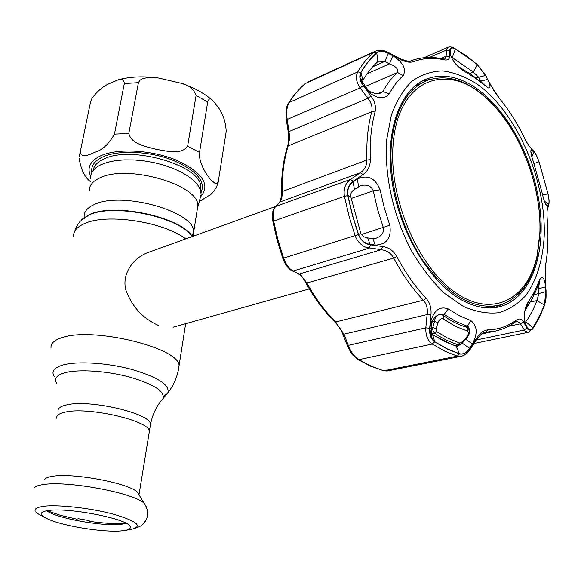 <?xml version="1.0" encoding="UTF-8"?>
<svg xmlns="http://www.w3.org/2000/svg" width="578" height="578" viewBox="0 0 578 578"><rect width="100%" height="100%" fill="white"/><g stroke="black" fill="none" stroke-linecap="round" stroke-linejoin="round"><path stroke-width="0.87" d="M149.001 433.659L149.391 431.275C149.442 420.567 86.953 406.283 64.635 412.259C58.927 413.588 56.261 415.582 56.637 418.241C56.261 415.582 58.927 413.588 64.635 412.259C86.953 406.283 149.442 420.567 149.391 431.275L149.001 433.659M197.098 210.558L197.864 205.761C199.28 184.779 126.741 163.74 99.532 178.067C92.711 181.29 89.301 185.43 89.308 190.502M90.674 178.826C90.096 173.053 93.549 168.335 101.049 164.672L107.58 162.295L115.398 160.677L124.248 159.875L133.843 159.933L143.85 160.857L153.929 162.606L163.726 165.127L172.909 168.321L181.167 172.085L188.233 176.268L193.897 180.741L197.994 185.35L200.429 189.931L201.151 194.36L199.952 198.969M275.605 206.462L148.3 252.427C133.532 257.571 121.575 273.661 125.809 289.86C131.914 306.586 142.766 318.435 158.372 325.392M108.96 83.767L118.259 79.771C121.936 78.247 123.952 79.511 124.306 83.572L114.458 134.139C108.765 144.103 102.364 150.099 95.254 152.137C89.583 154.34 80.682 159.6 80.443 150.916L90.573 101.75L92.039 98.173C97.581 91.021 103.224 86.216 108.96 83.767M138.431 82.654L139.919 80.205L142.549 78.687L147.188 77.662L152.028 77.495L158.48 78.001L181.015 83.225C188.89 85.074 193.912 89.149 196.079 95.457L187.626 146.118C181.622 155.164 166.847 151.01 156.595 149.42C146.552 146.668 131.235 144.305 128.815 133.431L138.431 82.654L124.306 83.572M207.69 102.046C208.658 98.99 209.951 98.166 211.577 99.582C217.133 105.377 225.261 113.88 226.215 131.394L218.202 182.113L216.764 183.58L215.175 183.493L210.471 179.527L205.913 173.169L203.001 167.916L200.429 161.248L199.547 157.028L199.526 152.455L207.69 102.046L196.079 95.457M199.266 201.614L210.977 194.331L214.026 190.863M79.092 158.105C80.942 169.549 84.706 177.381 90.392 181.6M44.781 479.227C45.814 477.941 48.306 476.98 52.251 476.351C72.395 472.472 129.407 483.237 137.485 492.254L139.175 495.043M48.74 510.49C68.89 507.412 126.596 518.676 129.934 526.139C131.271 528.133 129.624 529.564 124.993 530.416L121.626 530.857C104.95 532.605 66.448 526.724 49.874 519.86C44.145 517.548 41.298 515.489 41.32 513.683C41.493 512.159 43.964 511.089 48.74 510.49M126.279 523.372L120.889 524.354C102.284 526.551 56.044 518.163 46.782 510.779M47.042 510.735L60.452 515.323L76.903 519.174L78.341 518.733L88.94 520.525L89.821 521.349C103.961 523.379 116.048 524.022 126.083 523.263M539.859 232.898C541.853 185.437 519.297 127.825 486.857 98.795C448.066 61.21 398.43 78.24 393.264 142.932C387.954 196.065 417.309 266.263 454.987 292.273C492.601 318.875 528.119 299.267 537.15 255.462L539.859 232.898M391.544 142.549C395.345 109.95 406.926 89.359 426.297 80.776C445.717 73.782 465.752 79.504 486.394 97.935C519.217 127.326 542.027 185.574 540.011 233.591L537.273 256.43C531.218 283.444 518.264 299.765 498.402 305.401C473.014 309.945 447.907 295.076 423.067 260.786C400.619 227.371 388.069 179.996 391.544 142.549M426.297 80.776L414.166 86.57M485.101 307.763L498.402 305.401M354.444 189.461C351.59 191.289 350.355 193.688 350.752 196.657L360.925 233.83L363.634 236.799L367.637 237.912L370.13 244.393C364.718 243.497 360.86 240.21 358.555 234.538L352.529 215.189L347.963 195.595C347.111 189.613 348.83 185.054 353.107 181.918L357.305 179.028C367.63 174.383 375.23 177.973 380.114 189.786L384.233 207.647L389.81 225.247C391.631 237.963 386.798 244.573 375.317 245.086L372.788 238.584L376.336 238.107C381.827 235.983 384.16 232.501 383.351 227.66L377.557 209.381L373.294 190.841C371.119 185.82 366.857 184.115 360.52 185.704L354.444 189.461L353.107 181.918M539.05 281.089L540.112 278.813C542.879 275.8 544.7 278.488 545.567 286.869L545.892 291.63L544.36 305.09L539.173 317.026L532.902 327.69C531.392 329.785 529.939 330.363 528.538 329.424L525.814 325.327C523.372 319.432 523.747 312.344 526.926 304.064L534.159 292.258L539.05 281.089L538.371 285.091L533.306 296.68L524.73 311.282M396.804 256.589C405.38 272.773 415.141 286.659 426.094 298.248C429.945 302.67 431.564 308.24 430.964 314.945L429.664 328.261C429.194 334.481 430.87 339.033 434.678 341.909L447.097 348.982L459.416 353.902C463.361 354.784 466.916 352.876 470.08 348.187L476.698 337.971C480.08 332.87 483.743 330.183 487.702 329.908C498.308 329.633 507.795 326.404 516.154 320.219C519.196 318.167 521.638 318.709 523.466 321.838L527.035 328.08C528.747 330.826 530.705 330.739 532.916 327.813L539.195 317.134L544.389 305.191L545.979 291.059L545.177 279.846L545.82 263.561C548.045 249.906 548.529 235.412 547.258 220.081C546.81 214.503 546.904 210.681 547.539 208.6L548.804 204.626C549.346 202.64 549.1 199.085 548.067 193.962C549.028 198.861 549.266 202.249 548.753 204.106L547.568 206.642C545.878 206.108 544.079 201.549 542.157 192.98L533.639 162.599C531.038 154.955 530.257 150.605 531.305 149.543L534.13 151.927C535.669 153.719 537.294 156.992 539.007 161.746L548.038 193.948L539.028 161.732C537.222 156.739 535.517 153.307 533.899 151.436L530.46 147.657C528.689 145.663 526.529 142.101 523.986 136.964C517.014 122.861 508.958 110.174 499.804 98.917L490.859 85.342L485.91 75.884L477.262 64.548L466.439 55.965L455.327 48.899C451.83 47.136 450.002 47.598 449.821 50.286L449.691 56.326C449.568 59.368 447.632 60.531 443.868 59.809C433.24 57.417 423.139 58.024 413.573 61.644C409.903 62.85 405.315 62.034 399.817 59.18L388.907 53.414C383.778 50.813 379.695 50.626 376.668 52.851C370.722 58.082 365.448 64.592 360.838 72.387C358.916 76.303 359.704 80.718 363.208 85.638L370.968 96.085C374.847 101.41 376.199 106.706 375.035 111.966C371.22 126.214 369.653 142.123 370.317 159.694C370.346 166.124 367.926 171.066 363.049 174.513L353.23 181.261C348.715 184.584 346.908 189.367 347.812 195.61L352.385 215.226L358.418 234.589C360.845 240.556 364.899 244.003 370.577 244.92L382.701 246.531C388.799 247.442 393.502 250.794 396.804 256.589L393.712 258.091C391.523 254.176 388.402 251.589 384.341 250.325L381.299 249.696L382.701 246.531M476.756 83.846C516.616 111.829 546.145 179.548 544.223 235.969C542.85 260.165 536.796 279.889 526.074 295.148C518.199 303.884 508.965 309.75 498.388 312.749C487.196 313.905 475.434 311.744 463.094 306.261L444.749 293.523C432.77 282.071 421.832 268.091 411.941 251.567C393.408 216.945 384.016 174.722 386.747 139.385L391.335 115.224C396.421 101.114 403.263 89.821 411.847 81.353C421.203 74.699 431.448 71.217 442.589 70.899C453.968 72.358 465.355 76.679 476.756 83.846M430.523 323.116L430.755 321.447C434.114 310.09 439.937 305.921 448.232 308.934L459.51 315.819L470.73 320.508C477.334 325.522 477.912 333.347 472.464 343.975L469.625 348.324C466.605 352.782 463.216 354.589 459.459 353.75L447.148 348.83L434.75 341.764L431.282 337.595L429.967 328.781L430.523 323.116L431.976 322.314L431.398 327.921L429.967 328.781M450.125 50.3L450.363 49.079C451.071 47.642 452.74 47.613 455.37 49L466.475 56.059L477.291 64.642L485.534 75.422L487.651 79.432C490.563 85.284 490.765 88.116 488.265 87.921L474.401 77.481L464.055 71.159C455.999 65.675 451.339 59.57 450.081 52.844L450.125 50.3L450.674 55.849M457.624 66.116L471.547 74.641L482.449 83.333M483.699 84.41L480.571 81.043L478.476 77.04L473.295 72.033L451.021 56.738M393.105 55.914C403.184 62.453 406.551 69.013 403.206 75.595C397.809 80.414 393.119 86.541 389.139 93.976C384.551 99.286 378.193 99.04 370.065 93.246L366.517 89.518L370.476 91.873L375.389 93.542L380.931 93.101L382.896 91.476C387.058 83.781 391.956 77.452 397.585 72.488C398.827 69.389 396.103 66.528 389.413 63.891L384.76 61.449L388.438 53.472L393.105 55.914L389.413 63.891L367.138 73.724M469.242 330.226L469.083 327.979L468.043 326.519L455.847 321.469L444.121 314.374L440.494 313.905C436.809 315.032 434.056 317.604 432.228 321.614L431.976 322.314M431.398 327.921L431.513 333.47L432.626 334.676L444.366 341.41L456.028 346.128L457.704 346.171L462.263 343.166L469.625 348.324M524.86 322.921L528.675 317.763L533.523 308.731L536.976 300.553L538.848 293.53L545.892 291.63M473.967 343.505L528.234 332.314L525.156 331.31L519.651 322.43L516.313 321.397M305.444 83.398L305.69 83.254C299.549 88.448 294.065 94.85 289.238 102.458C286.71 106.959 286.045 112.623 287.237 119.451L289.39 134.746L289.267 140.129L288.162 145.938C283.957 159.629 281.985 174.816 282.252 191.52C282.302 196.599 281.537 200.082 279.969 201.96L275.822 206.389C273.286 209.207 272.563 214.091 273.661 221.049L277.91 239.747L283.632 258.171C285.698 263.698 288.328 267.643 291.514 270.013L300.806 274.969L306.889 282.982L305.906 282.88C304.476 279.694 302.034 276.725 298.588 273.965M292.468 270.981L299.346 273.972L381.299 249.696L366.351 247.442C361.127 245.498 357.385 241.597 355.13 235.73L349.04 216.165L344.423 196.347C343.318 188.948 345.341 183.313 350.492 179.426L353.23 181.261M476.474 88.391C458.535 76.058 441.484 73.081 425.314 79.475C399.03 90.515 384.124 133.72 392.505 184.454C400.756 235.152 431.412 284.427 463.419 300.936C475.839 307.33 487.485 309.367 498.366 307.041C529.296 300.105 545.581 257.687 540.134 209.547C534.744 161.341 508.799 111.034 476.474 88.391M430.82 79.2L421.861 81.166M494.508 307.677L502.939 304.071M367.637 237.912L372.788 238.584M375.317 245.086L370.13 244.393M430.964 314.945L427.135 314.569L343.91 334.2L348.31 345.362C350.694 351.756 354.206 356.518 358.844 359.653L371.329 366.242L383.77 370.78L387.144 370.989L461.02 356.315L457.277 356.127L444.814 351.178L432.257 344.062C427.706 340.673 425.56 335.269 425.813 327.849L427.135 314.569C427.915 308.833 426.672 304.057 423.392 300.235C412.295 288.516 402.396 274.471 393.712 258.091L306.889 282.982C315.22 298.169 324.829 311.159 335.702 321.953L343.91 334.2L343.274 335.269L347.573 346.171M429.664 328.261L425.813 327.849L348.31 345.362L347.674 346.417C352.558 355.333 350.124 352.847 357.616 359.335L358.844 359.653L432.257 344.062L434.678 341.909M370.577 244.92L369.197 248.143L293.183 270.974L291.348 270.432C287.757 268.076 284.911 264.067 282.808 258.402M279.651 202.134C281.305 197.835 281.927 194.569 281.522 192.344L282.252 191.52L366.914 160.027C366.886 165.554 364.682 169.795 360.304 172.75L350.492 179.426L275.822 206.389L274.76 207.365C272.094 212.321 272.086 212.538 272.888 221.439M363.049 174.513L360.304 172.75L279.969 201.96L275.504 206.563M370.317 159.694L366.914 160.027C366.257 142.246 367.868 126.141 371.748 111.727C372.716 107.205 371.43 102.739 367.897 98.347L289.123 131.531L288.119 131.228L286.255 119.306M370.968 96.085L367.897 98.347L360.13 87.928L287.237 119.451L286.226 119.147C285.51 111.756 286.255 106.46 288.458 103.267L289.238 102.458L357.724 71.896C362.399 64.028 367.752 57.46 373.771 52.186L375.411 51.131C379.659 49.6 384.146 50.142 388.857 52.757L388.907 53.414M442.293 58.862L444.771 59.05L446.194 56.174L446.324 50.127L448.073 47.252C449.829 46.5 452.148 46.905 455.038 48.465L455.327 48.899M363.208 85.638L360.13 87.928C356.207 81.881 355.412 76.534 357.724 71.896L360.838 72.387M481.12 334.091L495.368 331.071L484.552 332.314M534.13 151.927L531.818 156.782M548.753 204.106L544.317 201.137M545.365 203.861L548.233 205.79M531.103 153.669L532.685 150.323M524.896 323.051L527.309 327.964M545.567 286.869L538.508 288.783L539.252 283.596L538.371 285.091M534.368 294.57L538.848 293.53L538.508 288.783L536.781 289.188M472.464 343.975L465.68 339.228M372.666 66.831L384.76 61.449L378.59 61.196L377.853 61.665C372.239 66.665 367.268 72.864 362.926 80.27L362.543 81.816L365.144 86.115L363.208 85.089L360.022 77.618L360.968 72.474C365.571 64.693 370.845 58.183 376.784 52.959C379.695 50.835 383.582 51.008 388.438 53.472M365.144 86.115L368.432 90.493M366.517 89.518L363.208 85.089M485.534 75.422L476.077 78.001M480.058 81.245L487.651 79.432M530.46 147.657L529.491 146.458M491.148 85.768L490.859 85.342M486.221 76.325L485.91 75.884M429.447 57.432L446.324 50.127L449.821 50.286M440.682 58.53L446.194 56.174L449.691 56.326M399.535 58.436L399.817 59.18M388.654 52.649L399.752 58.551C406.71 61.239 410.459 61.983 411.009 60.798L413.573 61.644M470.08 348.187L470.246 349.264M476.698 337.971L476.836 339.048M523.466 321.838L520.518 323.781L508.315 326.382M527.035 328.08L524.087 330.031L476.214 340.009M545.979 291.059L546.037 290.611M545.177 279.846L545.227 279.427M547.539 208.6L547.156 210.522M548.804 204.626L548.074 206.953M533.899 151.436L532.692 150.092M357.305 179.028L358.62 186.6M438.001 322.538L436.159 328.542L436.73 331.693L448.102 338.397L459.727 343.036L462.624 341.649L466.749 336.923C468.679 334.424 468.91 332.487 467.45 331.115L455.161 326.238L443.21 318.868C440.891 318.348 439.157 319.576 438.001 322.538L434.461 321.484C434.945 317.951 436.477 315.682 439.07 314.678L439.07 314.678C440.017 314.092 441.527 314.425 443.601 315.689L442.972 315.205M462.935 342.386L459.387 344.683L457.935 344.64C450.016 342.227 442.264 338.412 434.678 333.217L433.146 331.288L432.575 328.492L434.461 321.484L432.041 322.127M452.473 344.539L451.873 344.669M433.803 335.442L452.74 344.994M436.159 328.542L432.611 327.48L431.412 327.784M443.21 318.868L443.601 315.689C451.151 321.158 458.853 325.009 466.699 327.242L466.013 327.047M467.45 331.115L467.761 328.846L466.699 327.242L468.115 328.203C469.972 330.984 469.632 334.113 467.111 337.581L466.749 336.923M467.038 337.66L463 342.306L462.624 341.649M454.207 345.521L457.935 344.64L459.727 343.036M431.817 333.925L434.678 333.217L436.73 331.693M192.358 236.518L191.968 235.99C179.455 216.613 113.83 202.697 89.323 214.611L81.664 219.561M192.243 236.561L192.192 236.489C179.614 217.017 113.599 203.015 88.961 214.987L79.93 221.49L76.787 226.049L74.309 232.146M185.733 238.909C163.841 221.851 106.923 213.123 84.749 223.491C77.192 226.749 73.449 230.983 73.536 236.2M178.458 369.689L179.064 365.679C179.715 347.97 92.856 326.57 62.019 337.646C54.346 340.074 50.669 343.419 51.001 347.681M163.523 396.653L167.858 392.845C170.004 385.042 158.069 377.261 132.059 369.494C107.515 362.825 77.438 360.932 62.937 364.993C53.768 367.724 50.943 371.697 54.477 376.907M161.255 400.655L163.054 398.531C164.947 391.357 153.741 384.182 129.436 377.008C106.533 370.852 78.507 369.039 64.938 372.716C56.341 375.187 53.682 378.821 56.947 383.619M150.157 426.6L150.555 424.165C150.641 413.263 88.333 398.892 66.029 405.041C60.329 406.413 57.656 408.458 58.017 411.16M193.052 236.272L193.709 231.836C194.988 211.635 121.633 190.885 94.322 204.525C87.473 207.581 84.07 211.555 84.128 216.432M200.862 196.52C210.659 184.707 202.517 172.591 176.449 160.178C151.422 149.731 116.568 147.982 100.001 156.118C89.93 161.313 86.823 168.025 90.674 176.247M218.376 181.687L218.094 182.547M187.626 146.118L199.526 152.455M114.458 134.139L128.815 133.431M200.588 190.437L200.812 187.279C202.322 165.756 130.353 144.522 103.224 159.333C97.118 162.295 93.737 166.059 93.072 170.611M91.859 172.49C90.811 166.254 94.25 161.161 102.176 157.209C117.168 149.919 147.679 150.88 171.247 159.593C196.072 169.946 206.014 180.957 201.065 192.611M79.164 156.746L80.443 150.916M34.015 487.94C35.179 486.459 38.09 485.368 42.743 484.653C66.513 480.253 134.97 493.085 144.247 503.431L146.169 506.545M43.668 516.754C32.216 511.631 32.115 508.149 43.372 506.306C57.894 504.384 90.948 508.091 113.743 514.261C137.34 521.313 143.185 526.356 131.264 529.397L130.093 529.592M460.074 68.392L460.832 68.074L464.055 71.159M377.593 93.715L382.896 91.476L389.139 93.976M448.232 308.934L444.121 314.374L442.213 314.822M456.028 346.128L459.459 353.75M524.687 322.199L525.973 321.924L532.902 327.69M347.812 195.61L344.423 196.347L273.661 221.049L272.91 221.591L277.122 240.116L282.794 258.366L358.418 234.589M360.744 233.368L358.555 234.538M350.752 196.657L347.963 195.595M380.114 189.786L373.294 190.841L351.121 198.5M389.81 225.247L361.315 234.56M459.416 353.902L457.277 356.127L383.77 370.78L370.447 366.134L358.114 359.639M426.094 298.248L423.392 300.235L335.702 321.953L334.496 321.585C323.731 310.877 314.237 298.031 306.008 283.061M375.035 111.966L371.748 111.727L288.162 145.938L287.36 146.949C283.213 160.547 281.262 175.575 281.515 192.033M376.668 52.851L373.771 52.186L305.198 83.608C299.043 88.853 293.559 95.247 288.762 102.79M487.702 329.908L485.823 332.162L483.483 332.661M542.525 194.685L548.074 193.962L539.036 161.732L533.993 163.588M530.221 302.092L536.976 300.553L544.36 305.09M528.241 301.795L527.187 306.578M526.32 306.774L525.814 306.889M432.626 334.676L434.75 341.764M470.73 320.508L467.508 326.274L465.174 326.787M447.538 342.53L446.989 342.638M362.926 80.27L360.968 72.474M377.853 61.665L376.784 52.959M403.206 75.595L397.585 72.488L365.361 86.404M477.291 64.642L473.295 72.033L469.82 73.457M481.98 82.921L484.472 85.472M455.37 49L452.415 57.301L451.469 57.706M523.906 136.798L523.986 136.964C526.132 141.458 528.285 145.006 530.445 147.607L533.884 151.393C535.503 153.192 537.215 156.638 539.036 161.732L539.021 161.703M499.515 98.484L499.804 98.917M476.496 63.883L477.262 64.548M454.387 48.111L477.168 64.331L486.026 75.956L490.96 85.407C492.839 89.243 495.78 93.715 499.782 98.816C508.951 110.116 517.014 122.832 523.986 136.957M410.886 60.849L411.009 60.798C421.319 56.998 432.012 56.413 443.088 59.043L443.868 59.809M516.154 320.219L515.092 322.141M532.916 327.813L532.41 329.258M544.389 305.191L544.194 306.217M545.82 263.561L545.784 264.262M528.234 332.314L532.851 328.607L535.712 324.092L540.813 314.36L544.425 305.581C546.318 298.299 546.102 299.101 546.058 290.929L545.249 279.73L545.87 263.734C548.089 250.007 548.558 235.463 547.279 220.102C546.817 214.055 546.918 210.269 547.568 208.752L548.833 204.749C549.259 200.487 549.288 200.761 548.074 193.962L548.096 194.071M197.864 205.761L193.709 231.836L191.968 235.99L192.236 236.568M185.668 323.68L179.064 365.679C177.843 375.808 174.108 384.861 167.858 392.845L163.054 398.531C156.84 405.409 152.671 413.956 150.555 424.165L139.06 494.407M197.9 206.873L201.151 194.36M309.338 288.913L173.104 327.213M118.259 79.771C130.231 76.614 143.604 76.021 158.394 77.994M181.124 83.261C193.211 87.278 203.362 92.718 211.577 99.582M210.97 194.331C214.503 190.986 216.916 186.918 218.209 182.113M200.602 190.48L200.812 187.279L200.4 189.866M90.233 102.588L90.717 101.157M137.485 492.254L144.247 503.431C148.38 509.68 148.792 515.547 145.468 521.031C142.571 523.971 144.746 525.547 131.264 529.397L124.993 530.416M42.042 512.469L41.32 513.683M486.857 98.795L486.394 97.935M537.15 255.462L537.273 256.43M424.837 79.685L425.314 79.475M497.73 307.171L498.366 307.041M383.286 370.801L387.144 370.989M334.821 321.917C338.816 326.288 341.598 330.659 343.173 335.009M288.147 131.387C289.029 136.639 288.819 141.653 287.512 146.444M424.014 57.706L448.08 47.252M444.778 58.97L444.41 59.129M307.25 82.257L375.324 51.175M547.568 206.642L545.928 205.009M531.305 149.543L530.85 151.841M528.538 329.424L525.084 323.427M525.727 309.078L526.926 304.064M534.159 292.258L533.306 296.68M539.252 283.596L540.112 278.813M431.282 337.595L431.513 333.47M432.228 321.614L430.755 321.447M360.022 77.618L362.543 81.816M370.476 91.873L370.065 93.246M488.265 87.921L483.461 84.106M450.717 55.958L450.363 49.079M461.02 356.315C464.856 355.47 467.985 353.042 470.405 349.025L476.995 338.795C482.045 333.21 484.581 331.05 484.602 332.307M495.368 331.071C502.817 329.438 509.572 326.324 515.634 321.736L516.631 321.325M439.005 314.699L437.835 315.017M454.872 345.745L459.387 344.69M466.699 327.242C469.444 330.161 470.21 332.487 469.011 334.229L467.111 337.581"/></g></svg>
